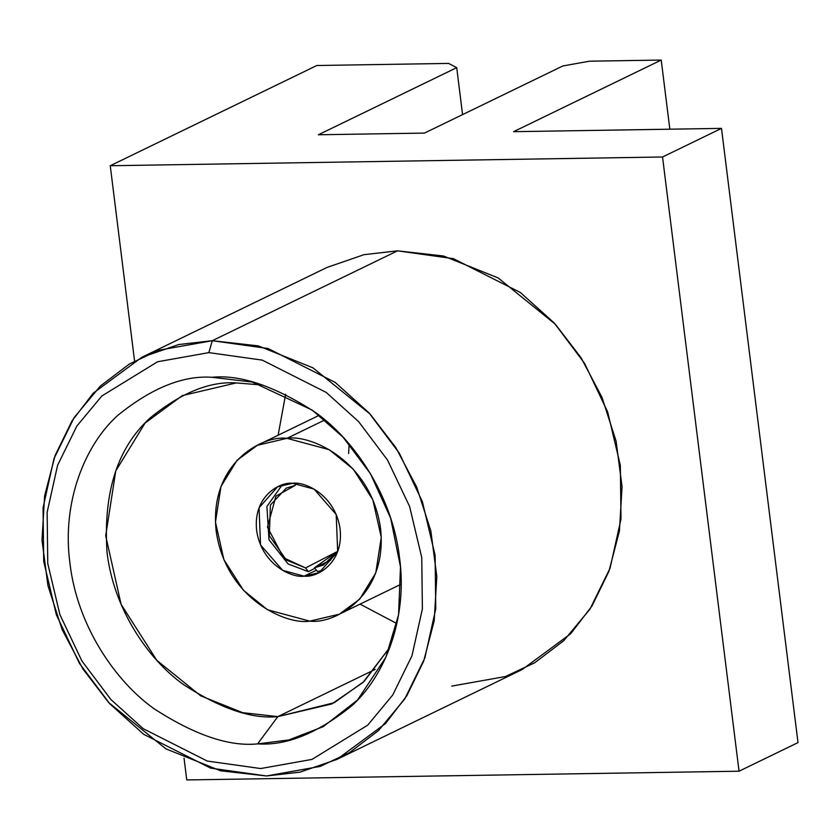 <?xml version="1.0" encoding="UTF-8"?>
<svg xmlns="http://www.w3.org/2000/svg" width="840" height="840" viewBox="0 0 840 840"><rect width="100%" height="100%" fill="white"/><g stroke="black" fill="none" stroke-linecap="round" stroke-linejoin="round"><path stroke-width="1.26" d="M562.821 65.972L589.501 61.194L661.216 60.06L669.837 129.203L661.216 60.06L513.587 131.68L661.216 60.06L589.501 61.194L562.821 65.972L424.473 133.088L562.821 65.972M662.54 156.996L110.25 165.732L134.568 361.032L110.25 165.732L316.838 65.51L448.602 63.42L456.719 67.652L462.567 114.608L456.719 67.652L318.37 134.768L456.719 67.652L448.602 63.42L316.838 65.51L110.25 165.732L662.54 156.996L739.043 771.204L662.54 156.996L721.497 128.383L662.54 156.996M184.034 758.163L186.753 779.94L739.043 771.204L186.753 779.94L184.034 758.163M336.945 759.402L522.186 669.533L570.717 633.717L592.043 605.892L608.926 571.316L619.437 530.933L622.051 486.644L616.087 441.116L601.965 397.288L581.07 357.745L555.398 324.282L498.173 277.956L443.51 256.011L397.53 250.834L212.299 340.704L258.279 345.881L312.931 367.826L370.167 414.141L395.829 447.605L416.724 487.148L430.857 530.985L436.81 576.502L434.196 620.792L423.685 661.175L406.802 695.751L385.476 723.576L336.945 759.402L300.069 772.128L266.511 775.971L220.532 770.784L165.879 748.839L108.644 702.524L82.982 669.06L62.087 629.517L47.954 585.679L42 540.162L44.615 495.873L55.125 455.49L72.009 420.913L93.335 393.089L141.866 357.262L178.742 344.536L212.299 340.704L397.53 250.834L453.411 258.668L520.37 292.498L554.264 323.032L584.556 363.321L607.646 411.894L620.34 465.37L620.991 519.036L610.071 568.155L589.911 609.231L563.745 640.721L534.765 662.739L505.459 676.525L451.752 686.101M798 742.602L739.043 771.204L798 742.602L721.497 128.383L513.587 131.68L721.497 128.383L798 742.602M424.473 133.088L318.37 134.768L424.473 133.088M397.53 250.834L363.983 254.678L327.096 267.404L141.866 357.262M208.856 352.622L262.259 360.119L326.235 392.438L358.617 421.617L387.566 460.11L409.626 506.531L421.754 557.624L422.384 608.905L411.947 655.841L392.679 695.1L367.679 725.183L311.987 759.402L260.663 768.548L207.27 761.061L143.283 728.731L110.912 699.552L81.953 661.059L59.892 614.639L47.765 563.546L47.145 512.264L57.582 465.329L76.839 426.069L101.84 395.987L157.542 361.767L208.856 352.622L212.299 340.704L158.592 350.269L129.286 364.067L100.306 386.085L74.141 417.564L53.98 458.651L43.06 507.759L43.712 561.425L56.406 614.901L79.495 663.485L109.788 703.763L143.672 734.297L210.63 768.127L266.511 775.971L320.219 766.395L349.524 752.598L378.504 730.579L404.67 699.101L424.83 658.014L435.75 608.905L435.099 555.24L422.405 501.764L399.315 453.18L369.022 412.902L335.139 382.368L268.18 348.537L212.299 340.704L208.856 352.622L157.542 361.767L101.84 395.987L76.839 426.069L57.582 465.329L47.145 512.264L47.765 563.546L59.892 614.639L81.953 661.059L110.912 699.552L143.283 728.731L207.27 761.061L260.663 768.548L311.987 759.402L367.679 725.183L392.679 695.1L411.947 655.841L422.384 608.905L421.754 557.624L409.626 506.531L387.566 460.11L358.617 421.617L326.235 392.438L262.259 360.119L208.856 352.622M257.597 743.883C229.247 746.781 194.765 735.084 154.14 708.782C115.238 681.219 77.039 625.422 69.941 563.188C61.541 500.976 85.712 444.203 117.611 415.517C151.536 388.038 182.984 375.291 211.932 377.286C240.272 374.388 274.764 386.085 315.389 412.388C354.291 439.95 392.48 495.747 399.578 557.981C407.988 620.193 383.806 676.966 351.918 705.653C317.982 733.131 286.545 745.878 257.597 743.883L288.824 739.966L323.221 726.663L357.546 700.014L385.822 657.342L398.548 614.849L400.491 566.864L390.653 518.133L370.43 473.666L343.035 437.136L312.249 410.109L252.273 382.053L211.932 377.286C182.984 375.291 151.536 388.038 117.611 415.517C85.712 444.203 61.541 500.976 69.941 563.188C77.039 625.422 115.238 681.219 154.14 708.782C194.765 735.084 229.247 746.781 257.597 743.883L277.83 716.625C252.032 719.26 220.637 708.614 183.656 684.684C148.25 659.589 113.474 608.8 107.016 552.153C103.142 492.082 117.6 447.269 150.402 417.721C181.293 392.711 209.906 381.108 236.261 382.925L262.836 385.077L236.261 382.925L182.259 395.619L145.058 423.087L115.763 470.925L105.704 535.836L121.097 604.349L156.797 660.313L200.676 695.835L242.582 712.656L277.83 716.625L257.597 743.883M389.981 647.168L364.13 681.419L334.236 702.723L277.83 716.625L331.832 703.92L362.975 682.5L389.981 647.168M396.869 623.585L360.066 604.118L396.869 623.585M278.124 435.225L285.621 394.264L278.124 435.225M375.228 669.375L277.83 716.625L375.228 669.375M330.76 560.123L314.465 567.798L323.505 565.005L337.921 551.009L314.465 567.798L330.76 560.123M295.26 485.352L286.219 488.145L270.406 505.019L269.346 535.742L286.346 560.038L305.55 567.945L337.754 551.313L305.55 567.945L308.364 571.673L314.885 568.312L308.364 571.673L305.55 567.945L283.605 557.802L267.466 527.163L275.919 496.146L295.26 485.352L295.796 483.389M317.499 571.525L314.465 567.798L317.499 571.525L323.431 570.171L317.499 571.525M282.114 485.006L266.899 506.468L269.01 539.805L288.151 563.986L308.364 571.673L288.151 563.986L269.01 539.805L266.899 506.468L282.114 485.006M316.418 570.202L304.154 576.156L319.179 572.628L337.68 551.67L336.2 514.542L314.055 489.09L292.582 483.305L277.557 486.832L259.056 507.791L260.536 544.919L282.681 570.371L304.154 576.156L316.418 570.202M286.976 438.322C262.479 435.026 208.866 463.355 216.174 531.027C225.719 598.668 286.167 625.191 309.75 621.138C334.246 624.425 387.86 596.106 380.552 528.423C371.007 460.793 310.569 434.269 286.976 438.322L329.248 449.715L353.283 469.171L372.844 499.832L381.276 537.359L375.764 572.922L359.719 599.13L339.339 614.176L309.75 621.138L267.488 609.746L243.453 590.289L223.892 559.629L215.46 522.091L220.962 486.528L237.017 460.331L257.397 445.284L286.976 438.322L324.923 419.916L286.976 438.322M304.154 576.156C292.173 578.214 261.471 564.743 256.62 530.387C252.903 496.02 280.14 481.625 292.582 483.305C304.563 481.236 335.265 494.707 340.116 529.063C343.822 563.441 316.596 577.825 304.154 576.156M348.631 453.495L349.135 443.961M339.339 614.176L401.153 584.188M257.397 445.284L319.211 415.296"/></g></svg>
